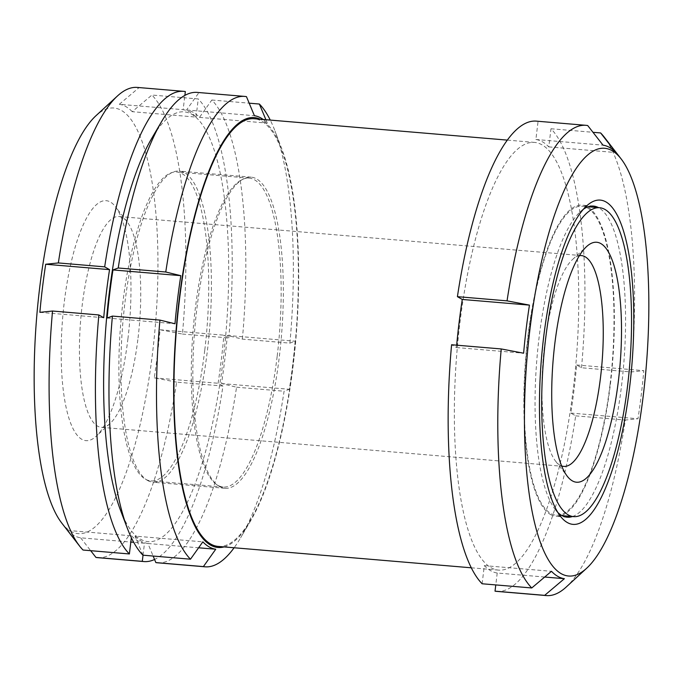 <?xml version="1.0" encoding="UTF-8"?>
<svg xmlns="http://www.w3.org/2000/svg" width="683" height="683" viewBox="0 0 683 683"><rect width="100%" height="100%" fill="white"/><g stroke="black" fill="none" stroke-linecap="round" stroke-linejoin="round"><path stroke-width="0.51" stroke-dasharray="3.42 2.56" d="M196.055 117.083L198.249 98.95L151.916 95.039L132.212 111.688L196.055 117.083A217.655 60.616 94.8 0 0 183.146 109.69L184.871 95.407M157.525 562.792A236.028 65.739 94.8 0 0 236.557 387.21L221.514 383.556A217.655 60.616 94.8 0 0 227.328 335.464L242.371 339.118L289.899 343.139L295.167 341.193A217.655 60.616 -85.2 0 1 289.344 389.284L284.077 391.231A236.028 65.739 94.8 0 1 240.638 537.769A236.028 65.739 94.8 0 1 234.124 547.757M289.899 343.139A236.028 65.739 94.8 0 0 275.01 131.025A236.028 65.739 94.8 0 0 270.263 120.08M263.22 119.491A217.655 60.616 -85.2 0 1 266.831 122.616A217.655 60.616 -85.2 0 1 267.309 123.102L265.9 119.713M224.101 546.912A215.691 60.07 94.8 0 0 250.524 520.95A215.691 60.07 94.8 0 0 281.925 149.261A215.691 60.07 94.8 0 0 267.634 124.596A215.691 60.07 94.8 0 0 260.24 119.235M39.879 312.336L103.722 317.732M496.686 591.376A235.959 65.722 94.8 0 0 575.692 415.862L570.826 413.07A217.655 60.616 -85.2 0 0 576.64 364.978L581.506 367.77L631.152 371.962L643.804 370.656A217.655 60.616 -85.2 0 1 637.982 418.747L625.329 420.054A235.959 65.722 94.8 0 1 566.164 587.073M631.152 371.962A235.959 65.722 94.8 0 0 604.199 137.044M132.212 111.688A217.655 60.616 94.8 0 0 119.303 104.294L183.146 109.69M119.303 104.294L139.008 87.646L185.341 91.556M143.037 555.185L144.48 543.216L133.714 542.311M83.053 550.037L67.737 530.426A217.655 60.616 94.8 0 0 80.645 537.82L130.82 542.063M80.645 537.82L90.685 550.686M482.121 583.769L484.315 565.626L551.471 571.304M544.692 577.033L497.224 573.02A217.655 60.616 -85.2 0 1 484.315 565.626M142.96 555.185L135.003 536.112L202.842 541.841M67.737 530.426L131.58 535.822L131.349 537.692M581.506 367.77A235.959 65.722 94.8 0 0 550.985 128.754L548.79 146.888A217.655 60.616 -85.2 0 0 535.882 139.494L538.076 121.352L587.713 125.552M538.076 121.352A235.959 65.722 94.8 0 0 536.42 121.139M575.692 415.862L625.329 420.054M490.966 567.675A214.599 59.771 94.8 0 0 498.479 570.1A214.599 59.771 94.8 0 0 576.111 361.29A214.599 59.771 94.8 0 0 534.618 142.423A214.599 59.771 94.8 0 0 458.284 337.445A214.599 59.771 94.8 0 0 490.966 567.675M497.224 573.02L495.781 584.921M456.679 345.18A217.655 60.616 -85.2 0 0 456.466 347.545L451.591 344.753M550.985 128.754L592.989 132.297M242.371 339.118A236.028 65.739 94.8 0 0 211.841 100.017L199.479 117.374A217.655 60.616 94.8 0 0 186.57 109.98L198.932 92.623L246.452 96.636M198.932 92.623A236.028 65.739 94.8 0 0 197.267 92.41M236.557 387.21L284.077 391.231M120.387 509.962A215.691 60.07 94.8 0 0 140.442 539.135A215.691 60.07 94.8 0 0 228.421 289.208A215.691 60.07 94.8 0 0 151.797 138.265M135.003 536.112A217.655 60.616 94.8 0 0 141.296 541.158A217.655 60.616 94.8 0 0 147.912 543.506L153.137 556.039M211.841 100.017L249.184 103.176M139.008 87.646A235.951 65.713 94.8 0 0 137.351 87.424M97.618 557.652A235.951 65.713 94.8 0 0 176.624 382.139L222.948 386.049A235.951 65.713 94.8 0 1 154.571 559.471M61.675 522.947A213.574 59.481 94.8 0 0 152.54 353.085A213.574 59.481 94.8 0 0 96.09 115.606M176.624 382.139L154.247 377.87A217.655 60.616 94.8 0 0 157.517 354.033A217.655 60.616 94.8 0 0 160.061 329.778L182.438 334.047A235.951 65.713 94.8 0 0 151.916 95.039M154.247 377.87L218.082 383.265L222.948 386.049M218.082 383.265A217.655 60.616 94.8 0 0 223.904 335.174L228.771 337.957A235.951 65.713 94.8 0 0 198.249 98.95M131.58 535.822A217.655 60.616 94.8 0 0 144.48 543.216M204.789 349.935A154.998 43.166 94.8 0 0 176.863 172.005A154.998 43.166 94.8 0 0 120.797 322.82A154.998 43.166 94.8 0 0 150.764 480.9A154.998 43.166 94.8 0 0 204.789 349.935M182.438 334.047L228.771 337.957M572.448 516.527A156.117 43.481 94.8 0 0 623.639 365.311A156.117 43.481 94.8 0 0 598.547 207.641M583.453 209.186A156.117 43.481 94.8 0 0 580.328 211.704A156.117 43.481 94.8 0 0 536.983 357.986A156.117 43.481 94.8 0 0 555.159 509.467A156.117 43.481 94.8 0 0 557.823 512.472M550.489 514.495A156.117 43.481 94.8 0 0 555.962 516.263A156.117 43.481 94.8 0 0 610.38 384.35A156.117 43.481 94.8 0 0 582.249 205.139A156.117 43.481 94.8 0 0 526.713 347.015A156.117 43.481 94.8 0 0 550.489 514.495M147.545 480.448A156.117 43.481 94.8 0 0 153.009 482.215A156.117 43.481 94.8 0 0 209.485 330.316A156.117 43.481 94.8 0 0 179.305 171.091A156.117 43.481 94.8 0 0 123.768 312.968A156.117 43.481 94.8 0 0 147.545 480.448M219.482 486.527A156.117 43.481 94.8 0 0 224.946 488.294A156.117 43.481 94.8 0 0 279.364 356.381A156.117 43.481 94.8 0 0 251.233 177.17A156.117 43.481 94.8 0 0 243.797 178.75A156.117 43.481 94.8 0 0 194.766 329.069A156.117 43.481 94.8 0 0 217.877 485.485A156.117 43.481 94.8 0 0 219.482 486.527M277.204 356.056A154.998 43.166 94.8 0 0 249.278 178.126A154.998 43.166 94.8 0 0 241.893 179.697A154.998 43.166 94.8 0 0 193.212 328.941A154.998 43.166 94.8 0 0 216.161 484.23A154.998 43.166 94.8 0 0 223.179 487.013A154.998 43.166 94.8 0 0 277.204 356.056M610.081 384.179A154.998 43.166 94.8 0 0 582.155 206.257A154.998 43.166 94.8 0 0 526.089 357.064A154.998 43.166 94.8 0 0 556.056 515.144A154.998 43.166 94.8 0 0 610.081 384.179M579.397 255.69A105.771 29.463 94.8 0 0 572.619 259.412A105.771 29.463 94.8 0 0 543.25 358.515A105.771 29.463 94.8 0 0 555.569 461.145A105.771 29.463 94.8 0 0 561.631 465.943M138.051 337.94A105.771 29.463 94.8 0 0 127.123 221.77A105.771 29.463 94.8 0 0 118.996 216.52A105.771 29.463 94.8 0 0 80.731 319.431A105.771 29.463 94.8 0 0 101.178 427.31A105.771 29.463 94.8 0 0 110.074 423.503A105.771 29.463 94.8 0 0 138.051 337.94M127.909 338.973A120.413 33.535 94.8 0 0 115.47 206.718A120.413 33.535 94.8 0 0 62.657 317.902A120.413 33.535 94.8 0 0 96.055 436.377A120.413 33.535 94.8 0 0 127.909 338.973M160.061 329.778L223.904 335.174M186.57 109.98L254.409 115.709M199.479 117.374L267.309 123.102M227.328 335.464L295.167 341.193M221.514 383.556L289.344 389.284M147.912 543.506L198.608 547.792M107.154 318.022L174.985 323.759M535.882 139.494L603.038 145.172M548.79 146.888L615.946 152.565M576.64 364.978L643.804 370.656M570.826 413.07L637.982 418.747M456.466 347.545L523.622 353.213M218.09 546.409A214.599 59.771 94.8 0 0 295.713 337.598A214.599 59.771 94.8 0 0 254.23 118.731M281.925 149.261L275.01 131.025M250.524 520.95L240.638 537.769M593.45 206.087L582.249 205.139M567.163 517.21L555.962 516.263M251.233 177.17L179.305 171.091M224.946 488.294L153.009 482.215M555.159 509.467L560.419 516.254M580.328 211.704L586.646 205.899M216.161 484.23L217.877 485.485M241.893 179.697L243.797 178.75M249.278 178.126L176.863 172.005M223.179 487.013L150.764 480.9M588.174 206.761L582.155 206.257M562.075 515.656L556.056 515.144M555.569 461.145L567.231 476.196M572.619 259.412L586.637 246.529M581.515 255.604L118.996 216.52M563.706 466.395L101.178 427.31M127.123 221.77L115.47 206.718M110.074 423.503L96.055 436.377M534.618 142.423L507.401 140.117M498.479 570.1L471.261 567.795"/><path stroke-width="1.02" d="M270.263 120.08A236.028 65.739 94.8 0 0 259.361 104.038L265.9 119.713M260.24 119.235A215.691 60.07 94.8 0 0 178.775 302.919A215.691 60.07 94.8 0 0 210.449 545.051A215.691 60.07 94.8 0 0 224.101 546.912M244.796 96.423L197.267 92.41A236.028 65.739 94.8 0 0 161.683 121.446A236.028 65.739 94.8 0 0 118.236 267.992L112.968 269.93A217.655 60.616 94.8 0 0 107.154 318.022L112.422 316.084L159.942 320.096L174.985 323.759A217.655 60.616 -85.2 0 1 180.807 275.667L165.764 272.005A236.028 65.739 94.8 0 1 244.796 96.423A236.028 65.739 94.8 0 1 246.452 96.636L254.409 115.709A217.655 60.616 -85.2 0 1 263.22 119.491M159.942 320.096A236.028 65.739 94.8 0 0 190.48 559.198L202.842 541.841A217.655 60.616 -85.2 0 0 215.743 549.234L203.389 566.591A236.028 65.739 94.8 0 0 205.045 566.813A236.028 65.739 94.8 0 0 234.124 547.757M45.701 264.244A217.655 60.616 94.8 0 0 39.879 312.336L52.531 311.03L98.856 314.948L103.722 317.732A217.655 60.616 94.8 0 1 109.545 269.64L104.678 266.857L58.345 262.938L45.701 264.244L109.545 269.64M621.197 158.994L604.199 137.044A235.959 65.722 94.8 0 0 600.622 132.946L615.946 152.565A217.655 60.616 -85.2 0 0 615.468 152.078A217.655 60.616 -85.2 0 0 603.038 145.172L587.713 125.552A235.959 65.722 94.8 0 0 586.057 125.331A235.959 65.722 94.8 0 0 507.051 300.853L529.445 305.122A217.655 60.616 -85.2 0 0 523.622 353.213L501.237 348.945A235.959 65.722 94.8 0 0 531.758 587.961L551.471 571.304A217.655 60.616 -85.2 0 0 564.38 578.697L544.667 595.354A235.959 65.722 94.8 0 0 546.323 595.576A235.959 65.722 94.8 0 0 566.164 587.073L586.612 568.29A214.599 59.771 94.8 0 0 646.186 367.215A214.599 59.771 94.8 0 0 621.197 158.994A214.599 59.771 94.8 0 0 617.944 155.263A214.599 59.771 94.8 0 0 531.297 318.765A214.599 59.771 94.8 0 0 561.05 573.592A214.599 59.771 94.8 0 0 586.612 568.29M104.678 266.857A235.951 65.713 94.8 0 1 183.684 91.343A235.951 65.713 94.8 0 1 185.341 91.556L184.871 95.407M90.685 550.686L95.962 557.43L142.286 561.349L143.037 555.185M130.82 542.063L133.714 542.311M501.237 348.945L451.591 344.753A235.959 65.722 94.8 0 0 482.121 583.769L531.758 587.961M586.057 125.331L536.42 121.139A235.959 65.722 94.8 0 0 457.414 296.661L507.051 300.853M457.414 296.661L462.28 299.453L529.445 305.122M544.692 577.033L564.38 578.697M112.422 316.084A236.028 65.739 94.8 0 0 127.311 528.198A236.028 65.739 94.8 0 0 142.96 555.185L190.48 559.198M131.349 537.692L129.386 553.956L83.053 550.037A235.951 65.713 94.8 0 1 79.484 545.939A235.951 65.713 94.8 0 1 52.531 311.03M495.781 584.921L495.03 591.162L544.667 595.354M495.03 591.162A235.959 65.722 94.8 0 0 496.686 591.376L546.323 595.576M456.679 345.18A217.655 60.616 -85.2 0 1 462.28 299.453M592.989 132.297L600.622 132.946M118.236 267.992L165.764 272.005M153.137 556.039L155.861 562.579L203.389 566.591M155.861 562.579A236.028 65.739 94.8 0 0 157.525 562.792L205.045 566.813M161.683 121.446L151.797 138.265A215.691 60.07 94.8 0 0 120.387 509.962L127.311 528.198M249.184 103.176L259.361 104.038M183.684 91.343L137.351 87.424A235.951 65.713 94.8 0 0 117.51 95.927A235.951 65.713 94.8 0 0 58.345 262.938M98.856 314.948A235.951 65.713 94.8 0 0 129.386 553.956M95.962 557.43A235.951 65.713 94.8 0 0 97.618 557.652L143.951 561.563A235.951 65.713 94.8 0 0 154.571 559.471M142.286 561.349A235.951 65.713 94.8 0 0 143.951 561.563M117.51 95.927L96.09 115.606A213.574 59.481 94.8 0 0 36.797 315.717A213.574 59.481 94.8 0 0 61.675 522.947L79.484 545.939M557.823 512.472A156.117 43.481 94.8 0 0 561.699 515.443A156.117 43.481 94.8 0 0 567.163 517.21A156.117 43.481 94.8 0 0 572.448 516.527M598.547 207.641A156.117 43.481 94.8 0 0 593.45 206.087A156.117 43.481 94.8 0 0 583.453 209.186M567.231 522.486A162.725 45.317 94.8 0 0 632.765 352.607A162.725 45.317 94.8 0 0 586.646 205.899A162.725 45.317 94.8 0 0 541.474 358.362A162.725 45.317 94.8 0 0 560.419 516.254A162.725 45.317 94.8 0 0 567.231 522.486M627.6 385.664A154.998 43.166 94.8 0 0 599.674 207.734A154.998 43.166 94.8 0 0 543.608 358.549A154.998 43.166 94.8 0 0 573.575 516.621A154.998 43.166 94.8 0 0 627.6 385.664M618.457 380.422A120.413 33.535 94.8 0 0 586.637 246.529A120.413 33.535 94.8 0 0 553.204 359.36A120.413 33.535 94.8 0 0 567.231 476.196A120.413 33.535 94.8 0 0 618.457 380.422M561.631 465.943A105.771 29.463 94.8 0 0 563.706 466.395A105.771 29.463 94.8 0 0 600.57 377.016A105.771 29.463 94.8 0 0 581.515 255.604A105.771 29.463 94.8 0 0 579.397 255.69M198.608 547.792L215.743 549.234M112.968 269.93L180.807 275.667M507.401 140.117L254.23 118.731A214.599 59.771 94.8 0 0 177.887 313.753A214.599 59.771 94.8 0 0 210.577 543.975A214.599 59.771 94.8 0 0 218.09 546.409L471.261 567.795M599.674 207.734L588.174 206.761M573.575 516.621L562.075 515.656"/></g></svg>
